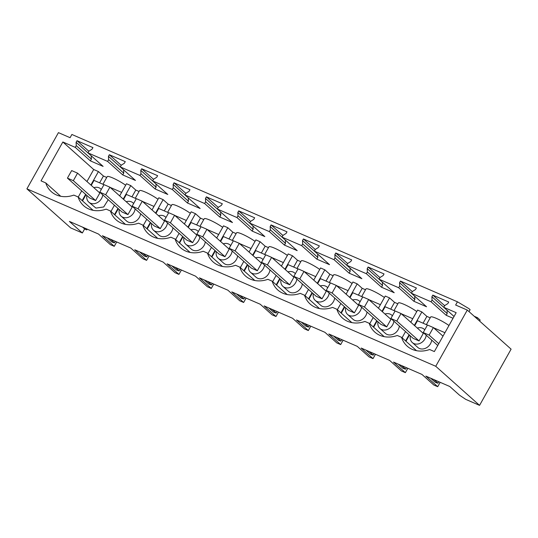 <?xml version="1.0" encoding="UTF-8"?>
<svg xmlns="http://www.w3.org/2000/svg" width="538" height="538" viewBox="0 0 538 538"><rect width="100%" height="100%" fill="white"/><g stroke="black" fill="none" stroke-linecap="round" stroke-linejoin="round"><path stroke-width="0.81" d="M77.559 173.149L99.833 193.014L95.603 200.553L89.705 197.991L67.432 178.125L71.662 170.586L77.559 173.149L73.329 180.687L67.432 178.125M101.299 189.457A8.917 7.29 -48.3 0 0 100.707 188.851A8.917 7.29 -48.3 0 0 99.086 187.816A8.917 7.29 -48.3 0 0 93.847 187.675M86.887 195.476A8.917 7.29 -48.3 0 0 88.831 202.16A8.917 7.29 -48.3 0 0 90.458 203.196A8.917 7.29 -48.3 0 0 102.765 194.83M469.028 311.63L470.111 309.693L468.948 308.651L457.448 301.805L71.89 134.473L70.081 137.694L58.44 132.637L26.9 188.845L70.713 227.924L82.361 232.981L84.614 228.953L82.583 227.137M84.614 228.953L86.806 229.901L86.679 228.919M87.223 229.154L86.806 229.901M108.239 199.712L103.706 206.975L95.932 208.078L88.831 202.16M82.361 232.981L69.395 221.414L98.508 234.05L110.377 244.635L114.258 246.323L116.706 241.952M82.516 200.896L85.999 194.689M91.238 185.348L94.016 180.398L103.962 184.709M110.142 187.392L121.642 192.382M26.9 188.845L435.746 366.277L479.56 405.363L465.726 399.357L459.56 395.222L449.781 386.499L425.84 376.109L437.71 386.694L435.767 385.854L433.83 385.013L421.96 374.428L393.5 362.074L405.363 372.659L401.483 370.978L389.62 360.393L361.153 348.039L373.016 358.624L369.135 356.936L357.272 346.351L328.805 333.997L340.675 344.582L338.732 343.742L336.795 342.901L324.925 332.316L296.465 319.962L308.328 330.547L306.384 329.707L304.447 328.859L292.578 318.274L264.118 305.92L275.981 316.505L272.1 314.824L260.237 304.239L231.77 291.885L243.64 302.47L239.753 300.789L227.89 290.204L199.423 277.85L211.293 288.435L207.412 286.747L195.543 276.162L167.083 263.808L178.946 274.393L175.065 272.712L163.196 262.127L134.735 249.773L146.598 260.358L142.718 258.67L130.855 248.085L102.388 235.738L114.258 246.323M60.727 196.276L45.757 182.92L41.029 180.869L62.845 141.985L75.259 147.372L76.248 145.61L76.1 142.294L77.001 140.694L92.926 147.607L92.025 149.208L88.945 151.124L87.956 152.879L107.607 161.413L108.595 159.651L108.441 156.336L109.342 154.729L121.205 165.307M109.342 154.729L125.273 161.642L124.372 163.249L121.292 165.159L120.304 166.921L139.954 175.449L140.943 173.687L140.788 170.371L141.689 168.771L153.552 179.349M141.689 168.771L157.621 175.684L156.719 177.284L153.633 179.194L152.644 180.956L172.294 189.484L173.283 187.728L173.135 184.413L174.036 182.806L185.892 193.384M174.036 182.806L189.961 189.719L189.067 191.326L185.98 193.236L184.991 194.998L204.642 203.525L205.63 201.763L205.482 198.448L206.377 196.841L218.24 207.426M206.377 196.841L222.308 203.754L221.407 205.361L218.327 207.271L217.339 209.033L236.989 217.56L237.978 215.799L237.823 212.483L238.724 210.883L250.587 221.461M238.724 210.883L254.656 217.796L253.754 219.396L250.668 221.313L249.686 223.068L269.33 231.602L270.318 229.84L270.17 226.525L271.071 224.918L282.934 235.496M271.071 224.918L287.003 231.831L286.102 233.438L283.015 235.348L282.026 237.11L301.677 245.637L302.665 243.875L302.517 240.56L303.419 238.959L315.275 249.538M303.419 238.959L319.343 245.873L318.442 247.473L315.362 249.383L314.374 251.145L334.024 259.672L335.013 257.91L334.858 254.602L335.759 252.994L347.622 263.573M335.759 252.994L351.691 259.908L350.789 261.515L347.709 263.425L346.721 265.187L366.371 273.714L367.36 271.952L367.205 268.637L368.106 267.03L379.969 277.615M368.106 267.03L384.038 273.943L383.137 275.55L380.05 277.46L379.061 279.222L398.712 287.749L399.7 285.987L399.552 282.672L400.454 281.071L412.316 291.65M400.454 281.071L416.385 287.985L415.484 289.585L412.397 291.502L411.409 293.257L431.059 301.791L432.048 300.029L431.9 296.714L432.801 295.106L444.657 305.685M457.448 301.805L455.639 305.019L467.287 310.076L511.1 349.155L479.56 405.363M77.001 140.694L88.857 151.272M62.845 141.985L93.699 169.51L98.427 171.561L103.431 176.02L99.611 182.826M98.427 171.561L90.875 185.025M85.636 194.359L82.153 200.566M139.08 191.494L135.778 190.062L130.774 185.597L126.491 183.74L119.671 195.893M114.433 205.234L110.949 211.441M467.287 310.076L435.746 366.277M432.801 295.106L448.726 302.02L447.824 303.627L444.744 305.537L443.756 307.299L456.17 312.686L434.348 351.57L429.62 349.512A28.01 22.885 -48.3 0 1 407.158 346.129A28.01 22.885 -48.3 0 1 401.556 337.333L397.273 335.477A28.01 22.885 -48.3 0 1 374.811 332.087A28.01 22.885 -48.3 0 1 369.209 323.298L364.932 321.442A28.01 22.885 -48.3 0 1 342.464 318.052A28.01 22.885 -48.3 0 1 336.869 309.263L332.585 307.4A28.01 22.885 -48.3 0 1 310.117 304.01A28.01 22.885 -48.3 0 1 304.521 295.221L300.238 293.365A28.01 22.885 -48.3 0 1 277.776 289.975A28.01 22.885 -48.3 0 1 272.174 281.186L267.89 279.323A28.01 22.885 -48.3 0 1 245.429 275.94A28.01 22.885 -48.3 0 1 239.827 267.144L235.55 265.288A28.01 22.885 -48.3 0 1 213.082 261.898A28.01 22.885 -48.3 0 1 207.486 253.109L203.203 251.253A28.01 22.885 -48.3 0 1 180.741 247.863A28.01 22.885 -48.3 0 1 175.139 239.074L170.855 237.211A28.01 22.885 -48.3 0 1 148.394 233.822A28.01 22.885 -48.3 0 1 142.792 225.032L138.508 223.176A28.01 22.885 -48.3 0 1 116.047 219.786A28.01 22.885 -48.3 0 1 110.445 210.997L106.168 209.134A28.01 22.885 -48.3 0 1 83.699 205.751A28.01 22.885 -48.3 0 1 78.104 196.955L73.82 195.099A28.01 22.885 -48.3 0 1 51.359 191.71A28.01 22.885 -48.3 0 1 45.757 182.92M444.186 305.268L444.771 305.523M411.846 291.233L412.424 291.482M379.498 277.191L380.077 277.447M347.151 263.156L347.736 263.405M314.811 249.121L315.389 249.37M282.463 235.079L283.042 235.335M250.116 221.044L250.695 221.293M217.769 207.002L218.354 207.258M185.428 192.967L186.007 193.216M153.081 178.932L153.66 179.181M120.734 164.89L121.312 165.146M88.387 150.855L88.972 151.104M91.252 155.825L91.399 159.127L90.411 160.889L103.108 166.397L76.1 142.294M479.614 321.072L480.165 320.09L477.428 317.649L476.876 318.63M474.207 316.25L477.428 317.649M103.431 176.02L106.732 177.453M431.9 296.714L454.038 316.472M431.059 301.791L446.21 315.302L453.036 318.267M399.552 282.672L426.56 306.774L413.87 301.267L414.852 299.505L414.704 296.196M398.712 287.749L413.87 301.267M367.205 268.637L394.22 292.739L381.523 287.231L382.511 285.47L382.357 282.161M366.371 273.714L381.523 287.231M346.721 265.187L361.872 278.704L349.175 273.19L350.164 271.428L350.016 268.126M334.024 259.672L349.175 273.19M302.517 240.56L329.525 264.662L316.828 259.155L317.817 257.393L317.669 254.084M301.677 245.637L316.828 259.155M282.026 237.11L297.178 250.627L284.488 245.113L285.476 243.358L285.322 240.049M269.33 231.602L284.488 245.113M237.823 212.483L264.837 236.585L252.14 231.078L253.129 229.316L252.974 226.007M236.989 217.56L252.14 231.078M217.339 209.033L232.49 222.55L219.793 217.043L220.782 215.281L220.634 211.972M204.642 203.525L219.793 217.043M173.135 184.413L200.143 208.515L187.446 203.001L188.434 201.239L188.287 197.937M172.294 189.484L187.446 203.001M140.788 170.371L167.802 194.474L155.105 188.966L156.094 187.204L155.939 183.895M139.954 175.449L155.105 188.966M108.441 156.336L135.455 180.438L122.758 174.924L123.747 173.169L123.599 169.86M107.607 161.413L122.758 174.924M75.259 147.372L90.411 160.889M102.919 184.258L107.197 176.632A12.73 1.91 29.3 0 1 114.137 178.569A12.73 1.91 29.3 0 1 125.657 185.227M135.26 198.293L139.544 190.667A12.73 1.91 29.3 0 1 146.484 192.604A12.73 1.91 29.3 0 1 158.004 199.262M152.019 209.934L158.838 197.776L163.122 199.632L168.118 204.097L171.427 205.529M167.607 212.335L171.891 204.702A12.73 1.91 29.3 0 1 178.831 206.639A12.73 1.91 29.3 0 1 190.351 213.304M184.359 223.969L191.185 211.817L195.462 213.673L200.466 218.132L203.774 219.571M199.954 226.37L204.238 218.744A12.73 1.91 29.3 0 1 211.178 220.681A12.73 1.91 29.3 0 1 222.692 227.339M216.706 238.011L223.526 225.852L227.809 227.709L232.813 232.174L236.115 233.606M232.302 240.412L236.579 232.779A12.73 1.91 29.3 0 1 243.519 234.716A12.73 1.91 29.3 0 1 255.039 241.374M249.054 252.046L255.873 239.887L260.157 241.75L265.16 246.209L268.462 247.641M264.642 254.447L268.926 246.821A12.73 1.91 29.3 0 1 275.866 248.758A12.73 1.91 29.3 0 1 287.386 255.416M281.394 266.081L288.22 253.929L292.504 255.785L297.501 260.251L300.809 261.683M296.989 268.482L301.273 260.856A12.73 1.91 29.3 0 1 308.213 262.793A12.73 1.91 29.3 0 1 319.733 269.451M313.741 280.123L320.567 267.964L324.844 269.82L329.848 274.286L333.156 275.718M329.337 282.524L333.614 274.891A12.73 1.91 29.3 0 1 340.561 276.828A12.73 1.91 29.3 0 1 352.074 283.492M346.089 294.158L352.908 282.006L357.192 283.862L362.195 288.321L365.497 289.76M361.684 296.559L365.961 288.933A12.73 1.91 29.3 0 1 372.901 290.87A12.73 1.91 29.3 0 1 384.421 297.527M378.436 308.2L385.255 296.041L389.539 297.897L394.542 302.363L397.844 303.795M394.024 310.601L398.308 302.968A12.73 1.91 29.3 0 1 405.249 304.905A12.73 1.91 29.3 0 1 416.768 311.563M410.776 322.235L417.602 310.076L421.879 311.939L426.883 316.398L430.192 317.83M426.372 324.636L430.656 317.01A12.73 1.91 29.3 0 1 437.508 318.906A12.73 1.91 29.3 0 1 448.974 325.503M93.699 169.51L86.954 181.528M81.715 190.869L78.232 197.069M130.774 185.597L123.222 199.06M117.977 208.401L114.493 214.608M78.104 196.955L93.074 210.311M76.248 145.61L91.399 159.127M438.779 381.724L437.939 383.224A16.974 2.549 -150.7 0 1 435.235 382.289L430.635 378.194M437.71 386.694L440.165 382.33M437.939 383.224L433.87 379.599M447.051 310.238L447.199 313.546L446.21 315.302M432.048 300.029L447.199 313.546M416.526 350.689L401.556 337.333M115.32 241.347L114.48 242.846A16.974 2.549 -150.7 0 1 111.776 241.912L107.183 237.816M114.48 242.846L110.418 239.222M146.598 260.358L149.053 255.987M109.907 187.184L132.18 207.056L127.95 214.595L122.052 212.033L99.779 192.167L104.009 184.628L109.907 187.184L105.677 194.722L99.779 192.167M133.639 203.499A8.917 7.29 -48.3 0 0 133.054 202.887A8.917 7.29 -48.3 0 0 131.427 201.858A8.917 7.29 -48.3 0 0 126.188 201.71M119.228 209.517A8.917 7.29 -48.3 0 0 121.178 216.195A8.917 7.29 -48.3 0 0 122.798 217.231A8.917 7.29 -48.3 0 0 135.112 208.865M121.178 216.195L126.659 221.084A8.917 7.29 -48.3 0 0 128.279 222.113A8.917 7.29 -48.3 0 0 140.586 213.754M110.445 210.997L125.421 224.353M108.595 159.651L123.747 173.169M146.773 219.269L143.29 225.476M163.122 199.632L155.563 213.095M150.324 222.436L146.84 228.643M135.778 190.062L131.958 196.861M114.863 214.931L118.347 208.724M123.585 199.383L126.363 194.433L136.309 198.751M142.483 201.427L153.989 206.424M147.668 255.389L146.827 256.882A16.974 2.549 -150.7 0 1 144.123 255.954L139.53 251.851M146.827 256.882L142.765 253.257M178.946 274.393L181.4 270.022M142.254 201.225L164.527 221.091L160.297 228.63L154.393 226.068L132.126 206.202L136.356 198.663L142.254 201.225L138.024 208.764L132.126 206.202M165.986 217.534A8.917 7.29 -48.3 0 0 165.395 216.928A8.917 7.29 -48.3 0 0 163.774 215.893A8.917 7.29 -48.3 0 0 158.535 215.751M151.575 223.552A8.917 7.29 -48.3 0 0 153.525 230.237A8.917 7.29 -48.3 0 0 155.146 231.266A8.917 7.29 -48.3 0 0 167.452 222.907M153.525 230.237L158.999 235.119A8.917 7.29 -48.3 0 0 160.62 236.155A8.917 7.29 -48.3 0 0 172.933 227.789M142.792 225.032L157.762 238.388M140.943 173.687L156.094 187.204M179.12 233.31L175.637 239.518M195.462 213.673L187.91 227.137M182.671 236.471L179.188 242.678M168.118 204.097L164.305 210.903M147.204 228.966L150.687 222.766M155.933 213.425L158.71 208.468L168.65 212.786M174.83 215.469L186.33 220.459M180.015 269.424L179.174 270.923A16.974 2.549 -150.7 0 1 176.471 269.989L171.878 265.893M179.174 270.923L175.112 267.292M211.293 288.435L213.747 284.064M174.601 215.261L196.868 235.133L192.638 242.665L186.74 240.109L164.467 220.237L168.697 212.698L174.601 215.261L170.371 222.799L164.467 220.237M198.334 231.569A8.917 7.29 -48.3 0 0 197.742 230.963A8.917 7.29 -48.3 0 0 196.121 229.928A8.917 7.29 -48.3 0 0 190.882 229.787M183.922 237.588A8.917 7.29 -48.3 0 0 185.872 244.272A8.917 7.29 -48.3 0 0 187.493 245.308A8.917 7.29 -48.3 0 0 199.8 236.942M185.872 244.272L191.346 249.161A8.917 7.29 -48.3 0 0 192.967 250.19A8.917 7.29 -48.3 0 0 205.281 241.824M175.139 239.074L190.109 252.423M173.283 187.728L188.434 201.239M211.468 247.346L207.984 253.553M227.809 227.709L220.257 241.172M215.012 250.513L211.528 256.72M200.466 218.132L196.652 224.938M179.551 243.008L183.034 236.801M188.273 227.46L191.051 222.51L200.997 226.828M207.177 229.504L218.677 234.501M212.355 283.459L211.521 284.958A16.974 2.549 -150.7 0 1 208.818 284.03L204.218 279.928M211.521 284.958L207.453 281.334M243.64 302.47L246.088 298.099M206.942 229.302L229.215 249.168L224.985 256.707L219.087 254.144L196.814 234.279L201.044 226.74L206.942 229.302L202.712 236.834L196.814 234.279M230.681 245.61A8.917 7.29 -48.3 0 0 230.089 244.998A8.917 7.29 -48.3 0 0 228.468 243.97A8.917 7.29 -48.3 0 0 223.23 243.822M216.269 251.629A8.917 7.29 -48.3 0 0 218.213 258.307A8.917 7.29 -48.3 0 0 219.84 259.343A8.917 7.29 -48.3 0 0 232.147 250.977M218.213 258.307L223.694 263.196A8.917 7.29 -48.3 0 0 225.314 264.232A8.917 7.29 -48.3 0 0 237.621 255.866M207.486 253.109L222.456 266.465M205.482 198.448L217.339 209.026M205.63 201.763L220.782 215.281M243.815 261.387L240.331 267.594M260.157 241.75L252.598 255.214M247.359 264.548L243.875 270.755M232.813 232.174L228.993 238.973M211.898 257.043L215.382 250.836M220.62 241.501L223.398 236.545L233.344 240.863M239.518 243.546L251.024 248.536M244.703 297.501L243.862 298.993A16.974 2.549 -150.7 0 1 241.159 298.065L236.565 293.97M243.862 298.993L239.8 295.369M275.981 316.505L278.435 312.141M239.289 243.337L261.562 263.203L257.332 270.742L251.434 268.18L229.161 248.314L233.391 240.775L239.289 243.337L235.059 250.876L229.161 248.314M263.021 259.646A8.917 7.29 -48.3 0 0 262.43 259.04A8.917 7.29 -48.3 0 0 260.809 258.005A8.917 7.29 -48.3 0 0 255.57 257.863M248.61 265.664A8.917 7.29 -48.3 0 0 250.56 272.349A8.917 7.29 -48.3 0 0 252.181 273.385A8.917 7.29 -48.3 0 0 264.494 265.019M250.56 272.349L256.041 277.231A8.917 7.29 -48.3 0 0 257.662 278.267A8.917 7.29 -48.3 0 0 269.968 269.901M239.827 267.144L254.804 280.5M237.978 215.799L253.129 229.316M276.155 275.422L272.672 281.63M292.504 255.785L284.945 269.249M279.706 278.59L276.223 284.797M265.16 246.209L261.34 253.015M244.245 271.085L247.722 264.878M252.968 255.537L255.745 250.587L265.685 254.898M271.865 257.581L283.365 262.571M277.05 311.536L276.209 313.035A16.974 2.549 -150.7 0 1 273.506 312.101L268.913 308.005M276.209 313.035L272.147 309.411M308.328 330.547L310.782 326.176M271.636 257.372L293.909 277.245L289.679 284.784L283.775 282.221L261.508 262.356L265.738 254.817L271.636 257.372L267.406 264.911L261.508 262.356M295.369 273.687A8.917 7.29 -48.3 0 0 294.777 273.075A8.917 7.29 -48.3 0 0 293.156 272.046A8.917 7.29 -48.3 0 0 287.917 271.898M280.957 279.706A8.917 7.29 -48.3 0 0 282.907 286.384A8.917 7.29 -48.3 0 0 284.528 287.42A8.917 7.29 -48.3 0 0 296.835 279.054M282.907 286.384L288.381 291.273A8.917 7.29 -48.3 0 0 290.002 292.302A8.917 7.29 -48.3 0 0 302.316 283.943M272.174 281.186L287.144 294.542M270.17 226.525L282.033 237.103M270.318 229.84L285.476 243.358M308.503 289.457L305.019 295.665M324.844 269.82L317.292 283.284M312.053 292.625L308.57 298.832M297.501 260.251L293.687 267.05M276.586 285.12L280.069 278.913M285.308 269.572L288.092 264.622L298.032 268.939M304.212 271.616L315.712 276.613M309.397 325.577L308.556 327.07A16.974 2.549 -150.7 0 1 305.853 326.142L301.26 322.04M308.556 327.07L304.488 323.446M340.675 344.582L343.123 340.211M303.983 271.414L326.25 291.28L322.02 298.819L316.122 296.256L293.849 276.391L298.079 268.852L303.983 271.414L299.753 278.953L293.849 276.391M327.716 287.722A8.917 7.29 -48.3 0 0 327.124 287.117A8.917 7.29 -48.3 0 0 325.503 286.082A8.917 7.29 -48.3 0 0 320.265 285.94M313.304 293.741A8.917 7.29 -48.3 0 0 315.255 300.426A8.917 7.29 -48.3 0 0 316.875 301.455A8.917 7.29 -48.3 0 0 329.182 293.096M315.255 300.426L320.729 305.308A8.917 7.29 -48.3 0 0 322.349 306.344A8.917 7.29 -48.3 0 0 334.656 297.978M304.521 295.221L319.491 308.577M302.665 243.875L317.817 257.393M340.85 303.499L337.366 309.706M357.192 283.862L349.639 297.326M344.394 306.66L340.91 312.867M329.848 274.286L326.028 281.092M308.933 299.155L312.417 292.948M317.655 283.613L320.433 278.657L330.379 282.975M336.559 285.658L348.059 290.648M341.738 339.613L340.897 341.112A16.974 2.549 -150.7 0 1 338.194 340.177L333.6 336.082M340.897 341.112L336.835 337.481M373.016 358.624L375.47 354.253M336.324 285.449L358.597 305.315L354.367 312.854L348.469 310.298L326.196 290.426L330.426 282.887L336.324 285.449L332.094 292.988L326.196 290.426M360.056 301.757A8.917 7.29 -48.3 0 0 359.471 301.152A8.917 7.29 -48.3 0 0 357.851 300.117A8.917 7.29 -48.3 0 0 352.612 299.975M345.645 307.776A8.917 7.29 -48.3 0 0 347.595 314.461A8.917 7.29 -48.3 0 0 349.216 315.497A8.917 7.29 -48.3 0 0 361.529 307.131M347.595 314.461L353.076 319.35A8.917 7.29 -48.3 0 0 354.697 320.379A8.917 7.29 -48.3 0 0 367.003 312.013M336.869 309.263L351.839 322.612M334.858 254.602L346.721 265.18M335.013 257.91L350.164 271.428M373.19 317.534L369.707 323.741M389.539 297.897L381.98 311.361M376.741 320.702L373.258 326.909M362.195 288.321L358.375 295.127M341.28 313.197L344.764 306.99M350.003 297.649L352.78 292.699L362.726 297.016M368.9 299.693L380.406 304.69M374.085 353.648L373.244 355.147A16.974 2.549 -150.7 0 1 370.541 354.219L365.948 350.117M373.244 355.147L369.182 351.522M405.363 372.659L407.817 368.288M368.671 299.491L390.944 319.357L386.714 326.896L380.817 324.333L358.543 304.468L362.773 296.929L368.671 299.491L364.441 307.023L358.543 304.468M392.404 315.799A8.917 7.29 -48.3 0 0 391.812 315.187A8.917 7.29 -48.3 0 0 390.191 314.158A8.917 7.29 -48.3 0 0 384.952 314.01M377.992 321.818A8.917 7.29 -48.3 0 0 379.942 328.496A8.917 7.29 -48.3 0 0 381.563 329.532A8.917 7.29 -48.3 0 0 393.877 321.166M379.942 328.496L385.416 333.385A8.917 7.29 -48.3 0 0 387.044 334.421A8.917 7.29 -48.3 0 0 399.351 326.055M369.209 323.298L384.186 336.654M367.36 271.952L382.511 285.47M405.538 331.576L402.054 337.783M421.879 311.939L414.327 325.403M409.088 334.737L405.605 340.944M394.542 302.363L390.722 309.162M373.621 327.232L377.104 321.025M382.35 311.69L385.127 306.734L395.067 311.051M401.247 313.735L412.747 318.725M406.432 367.689L405.591 369.182A16.974 2.549 -150.7 0 1 402.888 368.254L398.295 364.159M405.591 369.182L401.53 365.558M401.018 313.526L423.292 333.392L419.062 340.931L413.157 338.368L390.884 318.503L395.114 310.964L401.018 313.526L396.788 321.065L390.884 318.503M424.751 329.834A8.917 7.29 -48.3 0 0 424.159 329.229A8.917 7.29 -48.3 0 0 422.538 328.193A8.917 7.29 -48.3 0 0 417.3 328.052M410.339 335.853A8.917 7.29 -48.3 0 0 412.29 342.538A8.917 7.29 -48.3 0 0 413.91 343.574A8.917 7.29 -48.3 0 0 426.217 335.208M412.29 342.538L417.764 347.42A8.917 7.29 -48.3 0 0 419.384 348.456A8.917 7.29 -48.3 0 0 431.698 340.09M399.7 285.987L414.852 299.505M426.883 316.398L423.07 323.204M405.968 341.274L409.452 335.066M414.69 325.725L417.475 320.776L427.414 325.087M433.594 327.77L444.939 332.692M73.329 180.687L95.603 200.553M105.677 194.722L127.95 214.595M138.024 208.764L160.297 228.63M170.371 222.799L192.638 242.665M202.712 236.834L224.985 256.707M235.059 250.876L257.332 270.742M267.406 264.911L289.679 284.784M299.753 278.953L322.02 298.819M332.094 292.988L354.367 312.854M364.441 307.023L386.714 326.896M396.788 321.065L419.062 340.931M423.231 332.545L429.129 335.1L433.359 327.561L427.461 325.006L423.231 332.545L437.757 345.497M433.359 327.561L442.996 336.156M429.129 335.1L438.766 343.695M101.326 189.403L100.707 188.851M133.673 203.445L133.054 202.887M166.02 217.48L165.395 216.928M198.361 231.515L197.742 230.963M230.708 245.557L230.089 244.998M263.055 259.592L262.43 259.04M295.402 273.634L294.777 273.075M327.743 287.669L327.124 287.117M360.09 301.704L359.471 301.152M392.437 315.745L391.812 315.187M424.778 329.781L424.159 329.229"/></g></svg>
